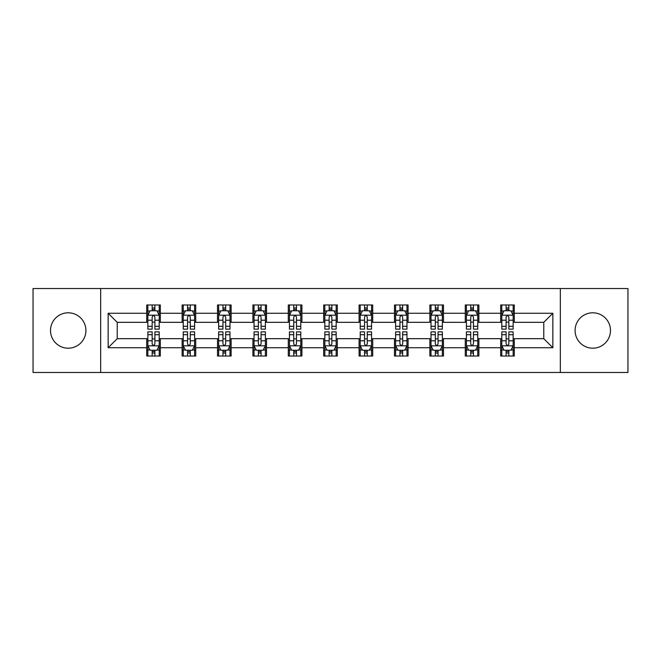 <?xml version="1.0" encoding="UTF-8"?>
<svg xmlns="http://www.w3.org/2000/svg" width="661" height="661" viewBox="0 0 661 661"><rect width="100%" height="100%" fill="white"/><g stroke="black" fill="none" stroke-linecap="round" stroke-linejoin="round"><path stroke-width="0.99" d="M592.785 312.802A17.698 17.698 0 0 0 575.087 330.5A17.698 17.698 0 0 0 592.785 348.198A17.698 17.698 0 0 0 610.483 330.5A17.698 17.698 0 0 0 592.785 312.802M68.215 312.802A17.698 17.698 0 0 0 50.517 330.5A17.698 17.698 0 0 0 68.215 348.198A17.698 17.698 0 0 0 85.913 330.5A17.698 17.698 0 0 0 68.215 312.802M560.338 372.474L627.95 372.474L627.95 288.526L560.338 288.526L560.338 372.474L100.662 372.474L100.662 288.526L33.05 288.526L33.05 372.474L100.662 372.474M560.338 288.526L100.662 288.526M514.283 313.256L514.283 304.977L500.666 304.977L500.666 313.256L478.886 313.256L478.886 304.977L465.27 304.977L465.27 313.256L443.49 313.256L443.49 304.977L429.873 304.977L429.873 313.256L408.093 313.256L408.093 304.977L394.485 304.977L394.485 313.256L372.705 313.256L372.705 304.977L359.088 304.977L359.088 313.256L337.308 313.256L337.308 304.977L323.692 304.977L323.692 313.256L301.912 313.256L301.912 304.977L288.295 304.977L288.295 313.256L266.515 313.256L266.515 304.977L252.907 304.977L252.907 313.256L231.127 313.256L231.127 304.977L217.51 304.977L217.51 313.256L195.73 313.256L195.73 304.977L182.114 304.977L182.114 313.256L160.334 313.256L160.334 304.977L146.717 304.977L146.717 313.256L108.148 313.256L108.148 347.744L117.228 338.672L146.717 338.672L146.717 356.023L160.334 356.023L160.334 338.672L182.114 338.672L182.114 356.023L195.73 356.023L195.73 338.672L217.51 338.672L217.51 356.023L231.127 356.023L231.127 338.672L252.907 338.672L252.907 356.023L266.515 356.023L266.515 338.672L288.295 338.672L288.295 356.023L301.912 356.023L301.912 338.672L323.692 338.672L323.692 356.023L337.308 356.023L337.308 338.672L359.088 338.672L359.088 356.023L372.705 356.023L372.705 338.672L394.485 338.672L394.485 356.023L408.093 356.023L408.093 338.672L429.873 338.672L429.873 356.023L443.49 356.023L443.49 338.672L465.27 338.672L465.27 356.023L478.886 356.023L478.886 338.672L500.666 338.672L500.666 356.023L514.283 356.023L514.283 338.672L543.772 338.672L543.772 322.328L514.283 322.328L514.283 313.256L552.852 313.256L552.852 347.744L514.283 347.744M500.666 347.744L478.886 347.744M465.27 347.744L443.49 347.744M429.873 347.744L408.093 347.744M394.485 347.744L372.705 347.744M359.088 347.744L337.308 347.744M323.692 347.744L301.912 347.744M288.295 347.744L266.515 347.744M252.907 347.744L231.127 347.744M217.51 347.744L195.73 347.744M182.114 347.744L160.334 347.744M146.717 347.744L108.148 347.744M500.666 313.256L500.666 322.328L478.886 322.328L478.886 313.256M465.27 313.256L465.27 322.328L443.49 322.328L443.49 313.256M429.873 313.256L429.873 322.328L408.093 322.328L408.093 313.256M394.485 313.256L394.485 322.328L372.705 322.328L372.705 313.256M359.088 313.256L359.088 322.328L337.308 322.328L337.308 313.256M323.692 313.256L323.692 322.328L301.912 322.328L301.912 313.256M288.295 313.256L288.295 322.328L266.515 322.328L266.515 313.256M252.907 313.256L252.907 322.328L231.127 322.328L231.127 313.256M217.51 313.256L217.51 322.328L195.73 322.328L195.73 313.256M182.114 313.256L182.114 322.328L160.334 322.328L160.334 313.256M146.717 313.256L146.717 322.328L117.228 322.328L108.148 313.256M117.228 322.328L117.228 338.672M552.852 347.744L543.772 338.672M543.772 322.328L552.852 313.256M146.717 310.645L147.857 310.645M152.162 310.645L154.889 310.645M159.202 310.645L160.334 310.645M146.717 322.105L147.857 322.105M152.162 322.105L154.889 322.105M159.202 322.105L160.334 322.105M146.717 338.895L147.857 338.895M152.162 338.895L154.889 338.895M159.202 338.895L160.334 338.895M146.717 350.355L147.857 350.355M152.162 350.355L154.889 350.355M159.202 350.355L160.334 350.355M182.114 338.895L183.246 338.895M187.559 338.895L190.285 338.895M194.59 338.895L195.73 338.895M182.114 350.355L183.246 350.355M187.559 350.355L190.285 350.355M194.59 350.355L195.73 350.355M182.114 310.645L183.246 310.645M187.559 310.645L190.285 310.645M194.59 310.645L195.73 310.645M182.114 322.105L183.246 322.105M187.559 322.105L190.285 322.105M194.59 322.105L195.73 322.105M217.51 338.895L218.642 338.895M222.955 338.895L225.682 338.895M229.987 338.895L231.127 338.895M217.51 350.355L218.642 350.355M222.955 350.355L225.682 350.355M229.987 350.355L231.127 350.355M217.51 310.645L218.642 310.645M222.955 310.645L225.682 310.645M229.987 310.645L231.127 310.645M217.51 322.105L218.642 322.105M222.955 322.105L225.682 322.105M229.987 322.105L231.127 322.105M252.907 338.895L254.039 338.895M258.352 338.895L261.07 338.895M265.383 338.895L266.515 338.895M252.907 350.355L254.039 350.355M258.352 350.355L261.07 350.355M265.383 350.355L266.515 350.355M252.907 310.645L254.039 310.645M258.352 310.645L261.07 310.645M265.383 310.645L266.515 310.645M252.907 322.105L254.039 322.105M258.352 322.105L261.07 322.105M265.383 322.105L266.515 322.105M288.295 338.895L289.435 338.895M293.74 338.895L296.467 338.895M300.78 338.895L301.912 338.895M288.295 350.355L289.435 350.355M293.74 350.355L296.467 350.355M300.78 350.355L301.912 350.355M288.295 310.645L289.435 310.645M293.74 310.645L296.467 310.645M300.78 310.645L301.912 310.645M288.295 322.105L289.435 322.105M293.74 322.105L296.467 322.105M300.78 322.105L301.912 322.105M323.692 338.895L324.832 338.895M329.137 338.895L331.863 338.895M336.168 338.895L337.308 338.895M323.692 350.355L324.832 350.355M329.137 350.355L331.863 350.355M336.168 350.355L337.308 350.355M323.692 310.645L324.832 310.645M329.137 310.645L331.863 310.645M336.168 310.645L337.308 310.645M323.692 322.105L324.832 322.105M329.137 322.105L331.863 322.105M336.168 322.105L337.308 322.105M359.088 338.895L360.22 338.895M364.533 338.895L367.26 338.895M371.565 338.895L372.705 338.895M359.088 350.355L360.22 350.355M364.533 350.355L367.26 350.355M371.565 350.355L372.705 350.355M359.088 310.645L360.22 310.645M364.533 310.645L367.26 310.645M371.565 310.645L372.705 310.645M359.088 322.105L360.22 322.105M364.533 322.105L367.26 322.105M371.565 322.105L372.705 322.105M394.485 338.895L395.617 338.895M399.93 338.895L402.648 338.895M406.961 338.895L408.093 338.895M394.485 350.355L395.617 350.355M399.93 350.355L402.648 350.355M406.961 350.355L408.093 350.355M394.485 310.645L395.617 310.645M399.93 310.645L402.648 310.645M406.961 310.645L408.093 310.645M394.485 322.105L395.617 322.105M399.93 322.105L402.648 322.105M406.961 322.105L408.093 322.105M429.873 338.895L431.013 338.895M435.318 338.895L438.045 338.895M442.358 338.895L443.49 338.895M429.873 350.355L431.013 350.355M435.318 350.355L438.045 350.355M442.358 350.355L443.49 350.355M429.873 310.645L431.013 310.645M435.318 310.645L438.045 310.645M442.358 310.645L443.49 310.645M429.873 322.105L431.013 322.105M435.318 322.105L438.045 322.105M442.358 322.105L443.49 322.105M465.27 338.895L466.41 338.895M470.715 338.895L473.441 338.895M477.754 338.895L478.886 338.895M465.27 350.355L466.41 350.355M470.715 350.355L473.441 350.355M477.754 350.355L478.886 350.355M465.27 310.645L466.41 310.645M470.715 310.645L473.441 310.645M477.754 310.645L478.886 310.645M465.27 322.105L466.41 322.105M470.715 322.105L473.441 322.105M477.754 322.105L478.886 322.105M500.666 338.895L501.798 338.895M506.111 338.895L508.838 338.895M513.143 338.895L514.283 338.895M500.666 350.355L501.798 350.355M506.111 350.355L508.838 350.355M513.143 350.355L514.283 350.355M500.666 310.645L501.798 310.645M506.111 310.645L508.838 310.645M513.143 310.645L514.283 310.645M500.666 322.105L501.798 322.105M506.111 322.105L508.838 322.105M513.143 322.105L514.283 322.105M154.889 307.927L152.162 307.927M159.202 326.294L154.889 326.294L154.889 329.137L159.202 329.137L159.202 315.297L156.93 310.761L150.121 310.761L147.857 315.297L147.857 329.137L152.162 329.137L152.162 326.294L147.857 326.294M147.857 315.297L147.857 304.977M159.202 315.297L159.202 304.977M152.162 310.761L152.162 304.977M154.889 304.977L154.889 310.761M154.889 326.294L154.889 316.999C153.98 315.256 153.071 315.256 152.162 316.999L152.162 326.294M152.162 353.073L154.889 353.073M147.857 334.706L152.162 334.706L152.162 331.863L147.857 331.863L147.857 345.703L150.121 350.239L156.93 350.239L159.202 345.703L159.202 331.863L154.889 331.863L154.889 334.706L159.202 334.706M159.202 345.703L159.202 356.023M147.857 345.703L147.857 356.023M154.889 350.239L154.889 356.023M152.162 356.023L152.162 350.239M152.162 334.706L152.162 344.001C153.071 345.744 153.98 345.744 154.889 344.001L154.889 334.706M190.285 307.927L187.559 307.927M194.59 326.294L190.285 326.294L190.285 329.137L194.59 329.137L194.59 315.297L192.326 310.761L185.518 310.761L183.246 315.297L183.246 329.137L187.559 329.137L187.559 326.294L183.246 326.294M183.246 315.297L183.246 304.977M194.59 315.297L194.59 304.977M187.559 310.761L187.559 304.977M190.285 304.977L190.285 310.761M190.285 326.294L190.285 316.999C189.376 315.256 188.468 315.256 187.559 316.999L187.559 326.294M225.682 307.927L222.955 307.927M229.987 326.294L225.682 326.294L225.682 329.137L229.987 329.137L229.987 315.297L227.723 310.761L220.914 310.761L218.642 315.297L218.642 329.137L222.955 329.137L222.955 326.294L218.642 326.294M218.642 315.297L218.642 304.977M229.987 315.297L229.987 304.977M222.955 310.761L222.955 304.977M225.682 304.977L225.682 310.761M225.682 326.294L225.682 316.999C224.773 315.256 223.864 315.256 222.955 316.999L222.955 326.294M187.559 353.073L190.285 353.073M183.246 334.706L187.559 334.706L187.559 331.863L183.246 331.863L183.246 345.703L185.518 350.239L192.326 350.239L194.59 345.703L194.59 331.863L190.285 331.863L190.285 334.706L194.59 334.706M194.59 345.703L194.59 356.023M183.246 345.703L183.246 356.023M190.285 350.239L190.285 356.023M187.559 356.023L187.559 350.239M187.559 334.706L187.559 344.001C188.468 345.744 189.376 345.744 190.285 344.001L190.285 334.706M222.955 353.073L225.682 353.073M218.642 334.706L222.955 334.706L222.955 331.863L218.642 331.863L218.642 345.703L220.914 350.239L227.723 350.239L229.987 345.703L229.987 331.863L225.682 331.863L225.682 334.706L229.987 334.706M229.987 345.703L229.987 356.023M218.642 345.703L218.642 356.023M225.682 350.239L225.682 356.023M222.955 356.023L222.955 350.239M222.955 334.706L222.955 344.001C223.864 345.744 224.773 345.744 225.682 344.001L225.682 334.706M261.07 307.927L258.352 307.927M265.383 326.294L261.07 326.294L261.07 329.137L265.383 329.137L265.383 315.297L263.111 310.761L256.311 310.761L254.039 315.297L254.039 329.137L258.352 329.137L258.352 326.294L254.039 326.294M254.039 315.297L254.039 304.977M265.383 315.297L265.383 304.977M258.352 310.761L258.352 304.977M261.07 304.977L261.07 310.761M261.07 326.294L261.07 316.999C260.17 315.256 259.261 315.256 258.352 316.999L258.352 326.294M296.467 307.927L293.74 307.927M300.78 326.294L296.467 326.294L296.467 329.137L300.78 329.137L300.78 315.297L298.508 310.761L291.699 310.761L289.435 315.297L289.435 329.137L293.74 329.137L293.74 326.294L289.435 326.294M289.435 315.297L289.435 304.977M300.78 315.297L300.78 304.977M293.74 310.761L293.74 304.977M296.467 304.977L296.467 310.761M296.467 326.294L296.467 316.999C295.558 315.256 294.649 315.256 293.74 316.999L293.74 326.294M331.863 307.927L329.137 307.927M336.168 326.294L331.863 326.294L331.863 329.137L336.168 329.137L336.168 315.297L333.904 310.761L327.096 310.761L324.832 315.297L324.832 329.137L329.137 329.137L329.137 326.294L324.832 326.294M324.832 315.297L324.832 304.977M336.168 315.297L336.168 304.977M329.137 310.761L329.137 304.977M331.863 304.977L331.863 310.761M331.863 326.294L331.863 316.999C330.954 315.256 330.046 315.256 329.137 316.999L329.137 326.294M258.352 353.073L261.07 353.073M254.039 334.706L258.352 334.706L258.352 331.863L254.039 331.863L254.039 345.703L256.311 350.239L263.111 350.239L265.383 345.703L265.383 331.863L261.07 331.863L261.07 334.706L265.383 334.706M265.383 345.703L265.383 356.023M254.039 345.703L254.039 356.023M261.07 350.239L261.07 356.023M258.352 356.023L258.352 350.239M258.352 334.706L258.352 344.001C259.252 345.744 260.161 345.744 261.07 344.001L261.07 334.706M293.74 353.073L296.467 353.073M289.435 334.706L293.74 334.706L293.74 331.863L289.435 331.863L289.435 345.703L291.699 350.239L298.508 350.239L300.78 345.703L300.78 331.863L296.467 331.863L296.467 334.706L300.78 334.706M300.78 345.703L300.78 356.023M289.435 345.703L289.435 356.023M296.467 350.239L296.467 356.023M293.74 356.023L293.74 350.239M293.74 334.706L293.74 344.001C294.649 345.744 295.558 345.744 296.467 344.001L296.467 334.706M329.137 353.073L331.863 353.073M324.832 334.706L329.137 334.706L329.137 331.863L324.832 331.863L324.832 345.703L327.096 350.239L333.904 350.239L336.168 345.703L336.168 331.863L331.863 331.863L331.863 334.706L336.168 334.706M336.168 345.703L336.168 356.023M324.832 345.703L324.832 356.023M331.863 350.239L331.863 356.023M329.137 356.023L329.137 350.239M329.137 334.706L329.137 344.001C330.046 345.744 330.954 345.744 331.863 344.001L331.863 334.706M364.533 353.073L367.26 353.073M360.22 334.706L364.533 334.706L364.533 331.863L360.22 331.863L360.22 345.703L362.492 350.239L369.301 350.239L371.565 345.703L371.565 331.863L367.26 331.863L367.26 334.706L371.565 334.706M371.565 345.703L371.565 356.023M360.22 345.703L360.22 356.023M367.26 350.239L367.26 356.023M364.533 356.023L364.533 350.239M364.533 334.706L364.533 344.001C365.442 345.744 366.351 345.744 367.26 344.001L367.26 334.706M399.93 353.073L402.648 353.073M395.617 334.706L399.93 334.706L399.93 331.863L395.617 331.863L395.617 345.703L397.889 350.239L404.689 350.239L406.961 345.703L406.961 331.863L402.648 331.863L402.648 334.706L406.961 334.706M406.961 345.703L406.961 356.023M395.617 345.703L395.617 356.023M402.648 350.239L402.648 356.023M399.93 356.023L399.93 350.239M399.93 334.706L399.93 344.001C400.83 345.744 401.739 345.744 402.648 344.001L402.648 334.706M435.318 353.073L438.045 353.073M431.013 334.706L435.318 334.706L435.318 331.863L431.013 331.863L431.013 345.703L433.277 350.239L440.086 350.239L442.358 345.703L442.358 331.863L438.045 331.863L438.045 334.706L442.358 334.706M442.358 345.703L442.358 356.023M431.013 345.703L431.013 356.023M438.045 350.239L438.045 356.023M435.318 356.023L435.318 350.239M435.318 334.706L435.318 344.001C436.227 345.744 437.136 345.744 438.045 344.001L438.045 334.706M470.715 353.073L473.441 353.073M466.41 334.706L470.715 334.706L470.715 331.863L466.41 331.863L466.41 345.703L468.674 350.239L475.482 350.239L477.754 345.703L477.754 331.863L473.441 331.863L473.441 334.706L477.754 334.706M477.754 345.703L477.754 356.023M466.41 345.703L466.41 356.023M473.441 350.239L473.441 356.023M470.715 356.023L470.715 350.239M470.715 334.706L470.715 344.001C471.623 345.744 472.532 345.744 473.441 344.001L473.441 334.706M367.26 307.927L364.533 307.927M371.565 326.294L367.26 326.294L367.26 329.137L371.565 329.137L371.565 315.297L369.301 310.761L362.492 310.761L360.22 315.297L360.22 329.137L364.533 329.137L364.533 326.294L360.22 326.294M360.22 315.297L360.22 304.977M371.565 315.297L371.565 304.977M364.533 310.761L364.533 304.977M367.26 304.977L367.26 310.761M367.26 326.294L367.26 316.999C366.351 315.256 365.442 315.256 364.533 316.999L364.533 326.294M402.648 307.927L399.93 307.927M406.961 326.294L402.648 326.294L402.648 329.137L406.961 329.137L406.961 315.297L404.689 310.761L397.889 310.761L395.617 315.297L395.617 329.137L399.93 329.137L399.93 326.294L395.617 326.294M395.617 315.297L395.617 304.977M406.961 315.297L406.961 304.977M399.93 310.761L399.93 304.977M402.648 304.977L402.648 310.761M402.648 326.294L402.648 316.999C401.748 315.256 400.839 315.256 399.93 316.999L399.93 326.294M438.045 307.927L435.318 307.927M442.358 326.294L438.045 326.294L438.045 329.137L442.358 329.137L442.358 315.297L440.086 310.761L433.277 310.761L431.013 315.297L431.013 329.137L435.318 329.137L435.318 326.294L431.013 326.294M431.013 315.297L431.013 304.977M442.358 315.297L442.358 304.977M435.318 310.761L435.318 304.977M438.045 304.977L438.045 310.761M438.045 326.294L438.045 316.999C437.136 315.256 436.227 315.256 435.318 316.999L435.318 326.294M473.441 307.927L470.715 307.927M477.754 326.294L473.441 326.294L473.441 329.137L477.754 329.137L477.754 315.297L475.482 310.761L468.674 310.761L466.41 315.297L466.41 329.137L470.715 329.137L470.715 326.294L466.41 326.294M466.41 315.297L466.41 304.977M477.754 315.297L477.754 304.977M470.715 310.761L470.715 304.977M473.441 304.977L473.441 310.761M473.441 326.294L473.441 316.999C472.532 315.256 471.623 315.256 470.715 316.999L470.715 326.294M508.838 307.927L506.111 307.927M513.143 326.294L508.838 326.294L508.838 329.137L513.143 329.137L513.143 315.297L510.879 310.761L504.07 310.761L501.798 315.297L501.798 329.137L506.111 329.137L506.111 326.294L501.798 326.294M501.798 315.297L501.798 304.977M513.143 315.297L513.143 304.977M506.111 310.761L506.111 304.977M508.838 304.977L508.838 310.761M508.838 326.294L508.838 316.999C507.929 315.256 507.02 315.256 506.111 316.999L506.111 326.294M506.111 353.073L508.838 353.073M501.798 334.706L506.111 334.706L506.111 331.863L501.798 331.863L501.798 345.703L504.07 350.239L510.879 350.239L513.143 345.703L513.143 331.863L508.838 331.863L508.838 334.706L513.143 334.706M513.143 345.703L513.143 356.023M501.798 345.703L501.798 356.023M508.838 350.239L508.838 356.023M506.111 356.023L506.111 350.239M506.111 334.706L506.111 344.001C507.02 345.744 507.929 345.744 508.838 344.001L508.838 334.706M159.144 315.181L147.915 315.181M147.857 311.034L149.989 311.034M157.07 311.034L159.202 311.034M152.162 320.213L147.857 320.213M159.202 320.213L154.889 320.213M154.889 309.365L152.162 309.365M147.915 345.819L159.144 345.819M159.202 349.966L157.07 349.966M149.989 349.966L147.857 349.966M154.889 340.787L159.202 340.787M147.857 340.787L152.162 340.787M152.162 351.635L154.889 351.635M194.541 315.181L183.304 315.181M183.246 311.034L185.386 311.034M192.458 311.034L194.59 311.034M187.559 320.213L183.246 320.213M194.59 320.213L190.285 320.213M190.285 309.365L187.559 309.365M229.929 315.181L218.7 315.181M218.642 311.034L220.774 311.034M227.855 311.034L229.987 311.034M222.955 320.213L218.642 320.213M229.987 320.213L225.682 320.213M225.682 309.365L222.955 309.365M183.304 345.819L194.541 345.819M194.59 349.966L192.458 349.966M185.386 349.966L183.246 349.966M190.285 340.787L194.59 340.787M183.246 340.787L187.559 340.787M187.559 351.635L190.285 351.635M218.7 345.819L229.929 345.819M229.987 349.966L227.855 349.966M220.774 349.966L218.642 349.966M225.682 340.787L229.987 340.787M218.642 340.787L222.955 340.787M222.955 351.635L225.682 351.635M265.325 315.181L254.097 315.181M254.039 311.034L256.171 311.034M263.252 311.034L265.383 311.034M258.352 320.213L254.039 320.213M265.383 320.213L261.07 320.213M261.07 309.365L258.352 309.365M300.722 315.181L289.493 315.181M289.435 311.034L291.567 311.034M298.648 311.034L300.78 311.034M293.74 320.213L289.435 320.213M300.78 320.213L296.467 320.213M296.467 309.365L293.74 309.365M336.119 315.181L324.882 315.181M324.832 311.034L326.964 311.034M334.036 311.034L336.168 311.034M329.137 320.213L324.832 320.213M336.168 320.213L331.863 320.213M331.863 309.365L329.137 309.365M254.097 345.819L265.325 345.819M265.383 349.966L263.252 349.966M256.171 349.966L254.039 349.966M261.07 340.787L265.383 340.787M254.039 340.787L258.352 340.787M258.352 351.635L261.07 351.635M289.493 345.819L300.722 345.819M300.78 349.966L298.648 349.966M291.567 349.966L289.435 349.966M296.467 340.787L300.78 340.787M289.435 340.787L293.74 340.787M293.74 351.635L296.467 351.635M324.882 345.819L336.119 345.819M336.168 349.966L334.036 349.966M326.964 349.966L324.832 349.966M331.863 340.787L336.168 340.787M324.832 340.787L329.137 340.787M329.137 351.635L331.863 351.635M360.278 345.819L371.507 345.819M371.565 349.966L369.433 349.966M362.352 349.966L360.22 349.966M367.26 340.787L371.565 340.787M360.22 340.787L364.533 340.787M364.533 351.635L367.26 351.635M395.675 345.819L406.903 345.819M406.961 349.966L404.829 349.966M397.748 349.966L395.617 349.966M402.648 340.787L406.961 340.787M395.617 340.787L399.93 340.787M399.93 351.635L402.648 351.635M431.071 345.819L442.3 345.819M442.358 349.966L440.226 349.966M433.145 349.966L431.013 349.966M438.045 340.787L442.358 340.787M431.013 340.787L435.318 340.787M435.318 351.635L438.045 351.635M466.459 345.819L477.696 345.819M477.754 349.966L475.614 349.966M468.542 349.966L466.41 349.966M473.441 340.787L477.754 340.787M466.41 340.787L470.715 340.787M470.715 351.635L473.441 351.635M371.507 315.181L360.278 315.181M360.22 311.034L362.352 311.034M369.433 311.034L371.565 311.034M364.533 320.213L360.22 320.213M371.565 320.213L367.26 320.213M367.26 309.365L364.533 309.365M406.903 315.181L395.675 315.181M395.617 311.034L397.748 311.034M404.829 311.034L406.961 311.034M399.93 320.213L395.617 320.213M406.961 320.213L402.648 320.213M402.648 309.365L399.93 309.365M442.3 315.181L431.071 315.181M431.013 311.034L433.145 311.034M440.226 311.034L442.358 311.034M435.318 320.213L431.013 320.213M442.358 320.213L438.045 320.213M438.045 309.365L435.318 309.365M477.696 315.181L466.459 315.181M466.41 311.034L468.542 311.034M475.614 311.034L477.754 311.034M470.715 320.213L466.41 320.213M477.754 320.213L473.441 320.213M473.441 309.365L470.715 309.365M513.085 315.181L501.856 315.181M501.798 311.034L503.93 311.034M511.011 311.034L513.143 311.034M506.111 320.213L501.798 320.213M513.143 320.213L508.838 320.213M508.838 309.365L506.111 309.365M501.856 345.819L513.085 345.819M513.143 349.966L511.011 349.966M503.93 349.966L501.798 349.966M508.838 340.787L513.143 340.787M501.798 340.787L506.111 340.787M506.111 351.635L508.838 351.635"/></g></svg>
